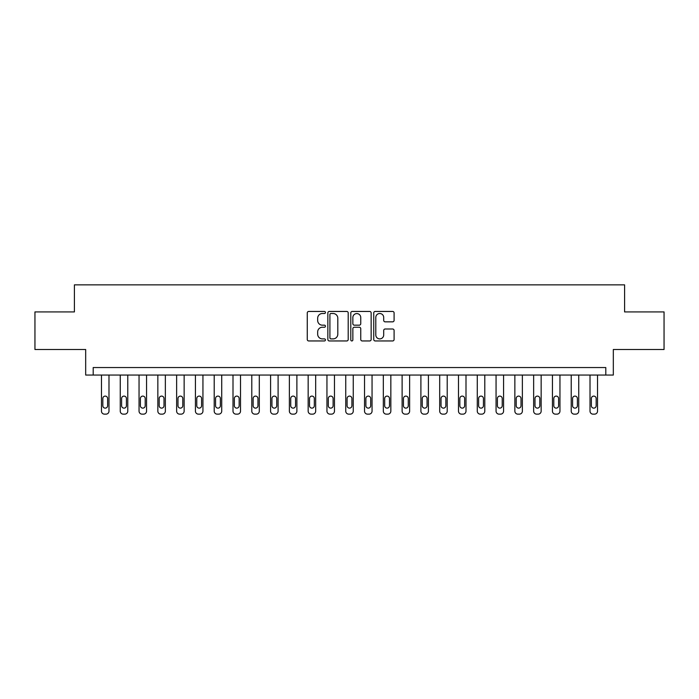 <?xml version="1.0" encoding="UTF-8"?>
<svg xmlns="http://www.w3.org/2000/svg" width="699" height="699" viewBox="0 0 699 699"><rect width="100%" height="100%" fill="white"/><g stroke="black" fill="none" stroke-linecap="round" stroke-linejoin="round"><path stroke-width="1.05" d="M325.446 312.479A1.031 1.031 0 0 0 324.415 311.448L308.74 311.448A1.477 1.477 0 0 0 307.263 312.916L307.263 339.478A1.477 1.477 0 0 0 308.74 340.955L324.415 340.955A1.031 1.031 0 0 0 325.446 339.924A1.031 1.031 0 0 0 324.415 338.893L322.388 338.893A4.718 4.718 0 0 1 317.669 334.166L317.669 331.955A4.718 4.718 0 0 1 322.388 327.237L324.415 327.237A1.031 1.031 0 0 0 325.446 326.197A1.031 1.031 0 0 0 324.415 325.166L322.388 325.166A4.718 4.718 0 0 1 317.669 320.448L317.669 318.228A4.718 4.718 0 0 1 322.388 313.51L324.415 313.51A1.031 1.031 0 0 0 325.446 312.479M392.62 321.846A1.477 1.477 0 0 0 394.096 320.369L394.096 312.916A1.477 1.477 0 0 0 392.62 311.448L375.214 311.448A1.477 1.477 0 0 0 373.738 312.916L373.738 339.478A1.477 1.477 0 0 0 375.214 340.955L392.62 340.955A1.477 1.477 0 0 0 394.096 339.478L394.096 330.478A1.477 1.477 0 0 0 392.62 329.002L385.166 329.002A1.477 1.477 0 0 0 383.699 330.478L383.699 334.943A3.949 3.949 0 0 1 379.749 338.893A3.949 3.949 0 0 1 375.8 334.943L375.8 317.46A3.949 3.949 0 0 1 379.749 313.51A3.949 3.949 0 0 1 383.699 317.46L383.699 320.369A1.477 1.477 0 0 0 385.166 321.846L392.62 321.846M605.797 375.057L613.32 375.057L613.32 349.5L664.05 349.5L664.05 311.92L624.591 311.92L624.591 284.86L74.409 284.86L74.409 311.92L34.95 311.92L34.95 349.5L85.68 349.5L85.68 375.057L605.797 375.057L605.797 367.543L93.203 367.543L93.203 375.057M348.207 312.916A1.477 1.477 0 0 0 346.73 311.448L329.325 311.448A1.477 1.477 0 0 0 327.848 312.916L327.848 339.478A1.477 1.477 0 0 0 329.325 340.955L346.73 340.955A1.477 1.477 0 0 0 348.207 339.478L348.207 312.916M352.27 311.448L369.675 311.448A1.477 1.477 0 0 1 371.152 312.916L371.152 339.478A1.477 1.477 0 0 1 369.675 340.955L362.231 340.955A1.477 1.477 0 0 1 360.754 339.478L360.754 328.705A1.477 1.477 0 0 0 359.277 327.237L354.332 327.237A1.477 1.477 0 0 0 352.855 328.705L352.855 339.924A1.031 1.031 0 0 1 351.824 340.955A1.031 1.031 0 0 1 350.793 339.924L350.793 312.916A1.477 1.477 0 0 1 352.27 311.448M330.942 313.51A1.031 1.031 0 0 0 329.911 314.541L329.911 337.853A1.031 1.031 0 0 0 330.942 338.893L333.082 338.893A4.718 4.718 0 0 0 337.809 334.166L337.809 318.228A4.718 4.718 0 0 0 333.082 313.51L330.942 313.51M360.754 317.529A3.949 3.949 0 0 0 356.805 313.58A3.949 3.949 0 0 0 352.855 317.529L352.855 323.689A1.477 1.477 0 0 0 354.332 325.166L359.277 325.166A1.477 1.477 0 0 0 360.754 323.689L360.754 317.529M108.983 375.057L108.983 411.134A3.006 3.006 0 0 1 105.977 414.14L104.474 414.14A3.006 3.006 0 0 1 101.469 411.134L101.469 375.057M107.629 405.717L107.629 398.509A2.403 2.403 0 0 0 105.226 396.097A2.403 2.403 0 0 0 102.823 398.509L102.823 405.717A2.403 2.403 0 0 0 105.226 408.129A2.403 2.403 0 0 0 107.629 405.717M127.777 375.057L127.777 411.134A3.006 3.006 0 0 1 124.772 414.14L123.269 414.14A3.006 3.006 0 0 1 120.254 411.134L120.254 375.057M126.423 405.717L126.423 398.509A2.403 2.403 0 0 0 124.02 396.097A2.403 2.403 0 0 0 121.609 398.509L121.609 405.717A2.403 2.403 0 0 0 124.02 408.129A2.403 2.403 0 0 0 126.423 405.717M146.563 375.057L146.563 411.134A3.006 3.006 0 0 1 143.557 414.14L142.054 414.14A3.006 3.006 0 0 1 139.049 411.134L139.049 375.057M145.209 405.717L145.209 398.509A2.403 2.403 0 0 0 142.806 396.097A2.403 2.403 0 0 0 140.403 398.509L140.403 405.717A2.403 2.403 0 0 0 142.806 408.129A2.403 2.403 0 0 0 145.209 405.717M165.357 375.057L165.357 411.134A3.006 3.006 0 0 1 162.351 414.14L160.849 414.14A3.006 3.006 0 0 1 157.843 411.134L157.843 375.057M164.003 405.717L164.003 398.509A2.403 2.403 0 0 0 161.6 396.097A2.403 2.403 0 0 0 159.189 398.509L159.189 405.717A2.403 2.403 0 0 0 161.6 408.129A2.403 2.403 0 0 0 164.003 405.717M184.143 375.057L184.143 411.134A3.006 3.006 0 0 1 181.137 414.14L179.634 414.14A3.006 3.006 0 0 1 176.629 411.134L176.629 375.057M182.788 405.717L182.788 398.509A2.403 2.403 0 0 0 180.386 396.097A2.403 2.403 0 0 0 177.983 398.509L177.983 405.717A2.403 2.403 0 0 0 180.386 408.129A2.403 2.403 0 0 0 182.788 405.717M202.937 375.057L202.937 411.134A3.006 3.006 0 0 1 199.931 414.14L198.429 414.14A3.006 3.006 0 0 1 195.423 411.134L195.423 375.057M201.583 405.717L201.583 398.509A2.403 2.403 0 0 0 199.18 396.097A2.403 2.403 0 0 0 196.768 398.509L196.768 405.717A2.403 2.403 0 0 0 199.18 408.129A2.403 2.403 0 0 0 201.583 405.717M221.723 375.057L221.723 411.134A3.006 3.006 0 0 1 218.717 414.14L217.214 414.14A3.006 3.006 0 0 1 214.209 411.134L214.209 375.057M220.377 405.717L220.377 398.509A2.403 2.403 0 0 0 217.966 396.097A2.403 2.403 0 0 0 215.563 398.509L215.563 405.717A2.403 2.403 0 0 0 217.966 408.129A2.403 2.403 0 0 0 220.377 405.717M240.517 375.057L240.517 411.134A3.006 3.006 0 0 1 237.511 414.14L236.009 414.14A3.006 3.006 0 0 1 233.003 411.134L233.003 375.057M239.163 405.717L239.163 398.509A2.403 2.403 0 0 0 236.76 396.097A2.403 2.403 0 0 0 234.357 398.509L234.357 405.717A2.403 2.403 0 0 0 236.76 408.129A2.403 2.403 0 0 0 239.163 405.717M259.303 375.057L259.303 411.134A3.006 3.006 0 0 1 256.297 414.14L254.794 414.14A3.006 3.006 0 0 1 251.789 411.134L251.789 375.057M257.957 405.717L257.957 398.509A2.403 2.403 0 0 0 255.546 396.097A2.403 2.403 0 0 0 253.143 398.509L253.143 405.717A2.403 2.403 0 0 0 255.546 408.129A2.403 2.403 0 0 0 257.957 405.717M278.097 375.057L278.097 411.134A3.006 3.006 0 0 1 275.091 414.14L273.589 414.14A3.006 3.006 0 0 1 270.583 411.134L270.583 375.057M276.743 405.717L276.743 398.509A2.403 2.403 0 0 0 274.34 396.097A2.403 2.403 0 0 0 271.937 398.509L271.937 405.717A2.403 2.403 0 0 0 274.34 408.129A2.403 2.403 0 0 0 276.743 405.717M296.883 375.057L296.883 411.134A3.006 3.006 0 0 1 293.877 414.14L292.374 414.14A3.006 3.006 0 0 1 289.369 411.134L289.369 375.057M295.537 405.717L295.537 398.509A2.403 2.403 0 0 0 293.126 396.097A2.403 2.403 0 0 0 290.723 398.509L290.723 405.717A2.403 2.403 0 0 0 293.126 408.129A2.403 2.403 0 0 0 295.537 405.717M315.677 375.057L315.677 411.134A3.006 3.006 0 0 1 312.671 414.14L311.169 414.14A3.006 3.006 0 0 1 308.163 411.134L308.163 375.057M314.323 405.717L314.323 398.509A2.403 2.403 0 0 0 311.92 396.097A2.403 2.403 0 0 0 309.517 398.509L309.517 405.717A2.403 2.403 0 0 0 311.92 408.129A2.403 2.403 0 0 0 314.323 405.717M334.471 375.057L334.471 411.134A3.006 3.006 0 0 1 331.457 414.14L329.954 414.14A3.006 3.006 0 0 1 326.949 411.134L326.949 375.057M333.117 405.717L333.117 398.509A2.403 2.403 0 0 0 330.706 396.097A2.403 2.403 0 0 0 328.303 398.509L328.303 405.717A2.403 2.403 0 0 0 330.706 408.129A2.403 2.403 0 0 0 333.117 405.717M353.257 375.057L353.257 411.134A3.006 3.006 0 0 1 350.251 414.14L348.749 414.14A3.006 3.006 0 0 1 345.743 411.134L345.743 375.057M351.903 405.717L351.903 398.509A2.403 2.403 0 0 0 349.5 396.097A2.403 2.403 0 0 0 347.097 398.509L347.097 405.717A2.403 2.403 0 0 0 349.5 408.129A2.403 2.403 0 0 0 351.903 405.717M372.051 375.057L372.051 411.134A3.006 3.006 0 0 1 369.046 414.14L367.543 414.14A3.006 3.006 0 0 1 364.529 411.134L364.529 375.057M370.697 405.717L370.697 398.509A2.403 2.403 0 0 0 368.294 396.097A2.403 2.403 0 0 0 365.883 398.509L365.883 405.717A2.403 2.403 0 0 0 368.294 408.129A2.403 2.403 0 0 0 370.697 405.717M390.837 375.057L390.837 411.134A3.006 3.006 0 0 1 387.831 414.14L386.329 414.14A3.006 3.006 0 0 1 383.323 411.134L383.323 375.057M389.483 405.717L389.483 398.509A2.403 2.403 0 0 0 387.08 396.097A2.403 2.403 0 0 0 384.677 398.509L384.677 405.717A2.403 2.403 0 0 0 387.08 408.129A2.403 2.403 0 0 0 389.483 405.717M409.631 375.057L409.631 411.134A3.006 3.006 0 0 1 406.626 414.14L405.123 414.14A3.006 3.006 0 0 1 402.117 411.134L402.117 375.057M408.277 405.717L408.277 398.509A2.403 2.403 0 0 0 405.874 396.097A2.403 2.403 0 0 0 403.463 398.509L403.463 405.717A2.403 2.403 0 0 0 405.874 408.129A2.403 2.403 0 0 0 408.277 405.717M428.417 375.057L428.417 411.134A3.006 3.006 0 0 1 425.411 414.14L423.909 414.14A3.006 3.006 0 0 1 420.903 411.134L420.903 375.057M427.063 405.717L427.063 398.509A2.403 2.403 0 0 0 424.66 396.097A2.403 2.403 0 0 0 422.257 398.509L422.257 405.717A2.403 2.403 0 0 0 424.66 408.129A2.403 2.403 0 0 0 427.063 405.717M447.211 375.057L447.211 411.134A3.006 3.006 0 0 1 444.206 414.14L442.703 414.14A3.006 3.006 0 0 1 439.697 411.134L439.697 375.057M445.857 405.717L445.857 398.509A2.403 2.403 0 0 0 443.454 396.097A2.403 2.403 0 0 0 441.043 398.509L441.043 405.717A2.403 2.403 0 0 0 443.454 408.129A2.403 2.403 0 0 0 445.857 405.717M465.997 375.057L465.997 411.134A3.006 3.006 0 0 1 462.991 414.14L461.489 414.14A3.006 3.006 0 0 1 458.483 411.134L458.483 375.057M464.643 405.717L464.643 398.509A2.403 2.403 0 0 0 462.24 396.097A2.403 2.403 0 0 0 459.837 398.509L459.837 405.717A2.403 2.403 0 0 0 462.24 408.129A2.403 2.403 0 0 0 464.643 405.717M484.791 375.057L484.791 411.134A3.006 3.006 0 0 1 481.786 414.14L480.283 414.14A3.006 3.006 0 0 1 477.277 411.134L477.277 375.057M483.437 405.717L483.437 398.509A2.403 2.403 0 0 0 481.034 396.097A2.403 2.403 0 0 0 478.623 398.509L478.623 405.717A2.403 2.403 0 0 0 481.034 408.129A2.403 2.403 0 0 0 483.437 405.717M503.577 375.057L503.577 411.134A3.006 3.006 0 0 1 500.571 414.14L499.069 414.14A3.006 3.006 0 0 1 496.063 411.134L496.063 375.057M502.231 405.717L502.231 398.509A2.403 2.403 0 0 0 499.82 396.097A2.403 2.403 0 0 0 497.417 398.509L497.417 405.717A2.403 2.403 0 0 0 499.82 408.129A2.403 2.403 0 0 0 502.231 405.717M522.371 375.057L522.371 411.134A3.006 3.006 0 0 1 519.366 414.14L517.863 414.14A3.006 3.006 0 0 1 514.857 411.134L514.857 375.057M521.017 405.717L521.017 398.509A2.403 2.403 0 0 0 518.614 396.097A2.403 2.403 0 0 0 516.212 398.509L516.212 405.717A2.403 2.403 0 0 0 518.614 408.129A2.403 2.403 0 0 0 521.017 405.717M541.157 375.057L541.157 411.134A3.006 3.006 0 0 1 538.151 414.14L536.649 414.14A3.006 3.006 0 0 1 533.643 411.134L533.643 375.057M539.811 405.717L539.811 398.509A2.403 2.403 0 0 0 537.4 396.097A2.403 2.403 0 0 0 534.997 398.509L534.997 405.717A2.403 2.403 0 0 0 537.4 408.129A2.403 2.403 0 0 0 539.811 405.717M559.951 375.057L559.951 411.134A3.006 3.006 0 0 1 556.946 414.14L555.443 414.14A3.006 3.006 0 0 1 552.437 411.134L552.437 375.057M558.597 405.717L558.597 398.509A2.403 2.403 0 0 0 556.194 396.097A2.403 2.403 0 0 0 553.791 398.509L553.791 405.717A2.403 2.403 0 0 0 556.194 408.129A2.403 2.403 0 0 0 558.597 405.717M578.746 375.057L578.746 411.134A3.006 3.006 0 0 1 575.731 414.14L574.229 414.14A3.006 3.006 0 0 1 571.223 411.134L571.223 375.057M577.391 405.717L577.391 398.509A2.403 2.403 0 0 0 574.98 396.097A2.403 2.403 0 0 0 572.577 398.509L572.577 405.717A2.403 2.403 0 0 0 574.98 408.129A2.403 2.403 0 0 0 577.391 405.717M597.531 375.057L597.531 411.134A3.006 3.006 0 0 1 594.526 414.14L593.023 414.14A3.006 3.006 0 0 1 590.017 411.134L590.017 375.057M596.177 405.717L596.177 398.509A2.403 2.403 0 0 0 593.774 396.097A2.403 2.403 0 0 0 591.371 398.509L591.371 405.717A2.403 2.403 0 0 0 593.774 408.129A2.403 2.403 0 0 0 596.177 405.717"/></g></svg>

